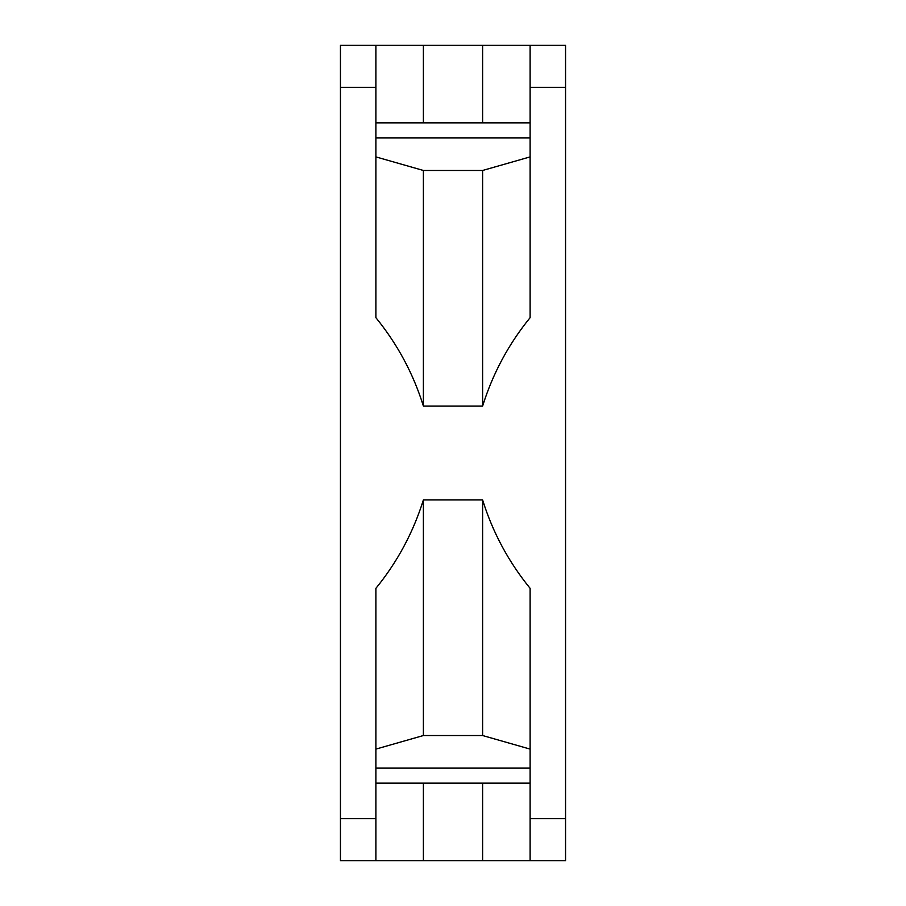 <?xml version="1.0" encoding="UTF-8"?>
<svg xmlns="http://www.w3.org/2000/svg" width="906" height="906" viewBox="0 0 906 906"><rect width="100%" height="100%" fill="white"/><g stroke="black" fill="none" stroke-linecap="round" stroke-linejoin="round"><path stroke-width="1.36" d="M482.615 45.3L375.888 45.3L375.888 317.655C397.508 344.257 413.34 373.725 423.385 406.069L482.615 406.069C492.83 373.442 508.662 343.974 530.112 317.655L530.112 45.3L482.615 45.3L482.615 122.842M423.385 45.3L423.385 122.842M530.112 156.897L482.615 170.464L423.385 170.464L423.385 406.069M423.385 170.464L375.888 156.897M482.615 170.464L482.615 406.069M375.888 45.3L340.441 45.3L340.441 860.7L530.112 860.7L530.112 588.345C508.493 561.743 492.66 532.275 482.615 499.931L482.615 735.536L530.112 749.103M530.112 45.3L565.559 45.3L565.559 860.7L482.615 860.7L482.615 783.158M482.615 499.931L423.385 499.931C413.17 532.558 397.338 562.026 375.888 588.345L375.888 860.7L423.385 860.7L423.385 783.158M375.888 749.103L423.385 735.536L482.615 735.536M423.385 499.931L423.385 735.536M530.112 768.05L375.888 768.05M530.112 783.158L375.888 783.158M530.112 122.842L375.888 122.842M530.112 137.95L375.888 137.95M565.559 818.605L530.112 818.605M375.888 818.605L340.441 818.605M375.888 87.395L340.441 87.395M565.559 87.395L530.112 87.395"/></g></svg>
